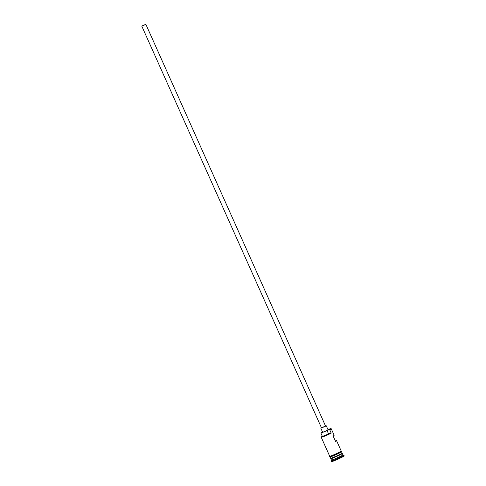 <?xml version="1.0" encoding="UTF-8"?>
<svg xmlns="http://www.w3.org/2000/svg" width="486" height="486" viewBox="0 0 486 486"><rect width="100%" height="100%" fill="white"/><g stroke="black" fill="none" stroke-linecap="round" stroke-linejoin="round"><path stroke-width="0.73" d="M330.845 428.616L331.239 428.767A6.306 0.352 155.9 0 1 331.252 428.78A6.306 0.352 155.9 0 1 329.702 429.745L329.265 429.612A6.014 0.334 -24.1 0 0 329.387 429.551A6.014 0.334 -24.1 0 0 330.845 428.616A6.014 0.334 -24.1 0 0 327.965 429.606M322.546 432.03A6.014 0.334 -24.1 0 0 321.361 432.625A6.014 0.334 -24.1 0 0 321.246 432.68L321.289 432.971M142.58 25.685L145.508 24.452L142.58 25.685M145.302 24.64L141.784 26.116L145.302 24.64M141.784 26.116L321.525 427.935L325.043 426.459L325.59 426.119L145.849 24.3M321.483 427.838L325.547 426.015M320.845 428.239L322.661 432.297L327.351 430.329L328.086 429.873L326.27 425.815M330.984 458.511L330.887 458.492A6.16 0.346 -24.1 0 0 334.508 457.223A6.16 0.346 -24.1 0 0 340.619 454.404A6.16 0.346 -24.1 0 0 342.132 453.462L342.211 453.535A6.306 0.352 155.9 0 1 342.326 453.541A6.306 0.352 155.9 0 1 340.777 454.501A6.306 0.352 155.9 0 1 334.52 457.387A6.306 0.352 155.9 0 1 330.808 458.693A6.306 0.352 155.9 0 1 330.893 458.577M341.573 451.846L342.144 453.134A6.306 0.352 155.9 0 1 340.595 454.094A6.306 0.352 155.9 0 1 334.338 456.98A6.306 0.352 155.9 0 1 330.632 458.286L330.055 456.998M342.916 454.878A6.306 0.352 155.9 0 1 342.934 454.89A6.306 0.352 155.9 0 1 341.385 455.856A6.306 0.352 155.9 0 1 335.127 458.741A6.306 0.352 155.9 0 1 331.416 460.042A6.306 0.352 155.9 0 1 331.416 460.023L331.045 461.001A7.053 0.395 155.9 0 0 331.039 461.026L331.343 461.7A7.053 0.395 155.9 0 0 335.492 460.242A7.053 0.395 155.9 0 0 342.484 457.016A7.053 0.395 155.9 0 0 344.216 455.941L343.912 455.267A7.053 0.395 155.9 0 1 343.912 455.267A7.053 0.395 155.9 0 1 342.18 456.342A7.053 0.395 155.9 0 1 335.188 459.568A7.053 0.395 155.9 0 1 331.039 461.026M331.252 428.78L334.161 435.274A6.306 0.352 155.9 0 1 333.123 435.966L335.54 441.379A6.306 0.352 -24.1 0 0 336.579 440.687A6.306 0.352 -24.1 0 0 335.37 440.996M329.702 429.745L331.215 433.129A6.306 0.352 155.9 0 1 324.958 436.009A6.306 0.352 155.9 0 1 321.246 437.315A6.306 0.352 155.9 0 1 321.252 437.291L321.398 436.902A6.014 0.334 -24.1 0 0 324.715 435.772A6.014 0.334 -24.1 0 0 330.778 432.996L322.412 436.471L320.9 433.087L327.084 430.602L328.597 433.98M336.579 440.687L341.239 451.105A6.306 0.352 155.9 0 1 339.69 452.065A6.306 0.352 155.9 0 1 333.432 454.951A6.306 0.352 155.9 0 1 329.721 456.257L321.246 437.315M322.333 436.288A6.014 0.334 -24.1 0 0 321.398 436.902M330.778 432.996L331.215 433.129M329.265 429.612L327.084 430.602M320.9 433.087L321.246 432.68M342.132 453.462L342.071 453.329A6.16 0.346 155.9 0 1 340.558 454.27A6.16 0.346 155.9 0 1 334.447 457.089A6.16 0.346 155.9 0 1 330.826 458.359L330.887 458.492M341.208 451.038L341.81 451.3L341.682 451.749L335.978 454.659L329.964 457.01L329.484 456.81L329.69 456.19A6.385 0.358 -24.1 0 0 333.001 455.139A6.385 0.358 -24.1 0 0 339.738 452.047A6.385 0.358 -24.1 0 0 341.215 451.057M340.042 452.727A6.385 0.358 155.9 0 1 331.804 456.415A6.385 0.358 155.9 0 1 331.525 455.99M342.326 453.541L342.934 454.89L343.894 455.248M330.808 458.693L331.416 460.042"/></g></svg>
